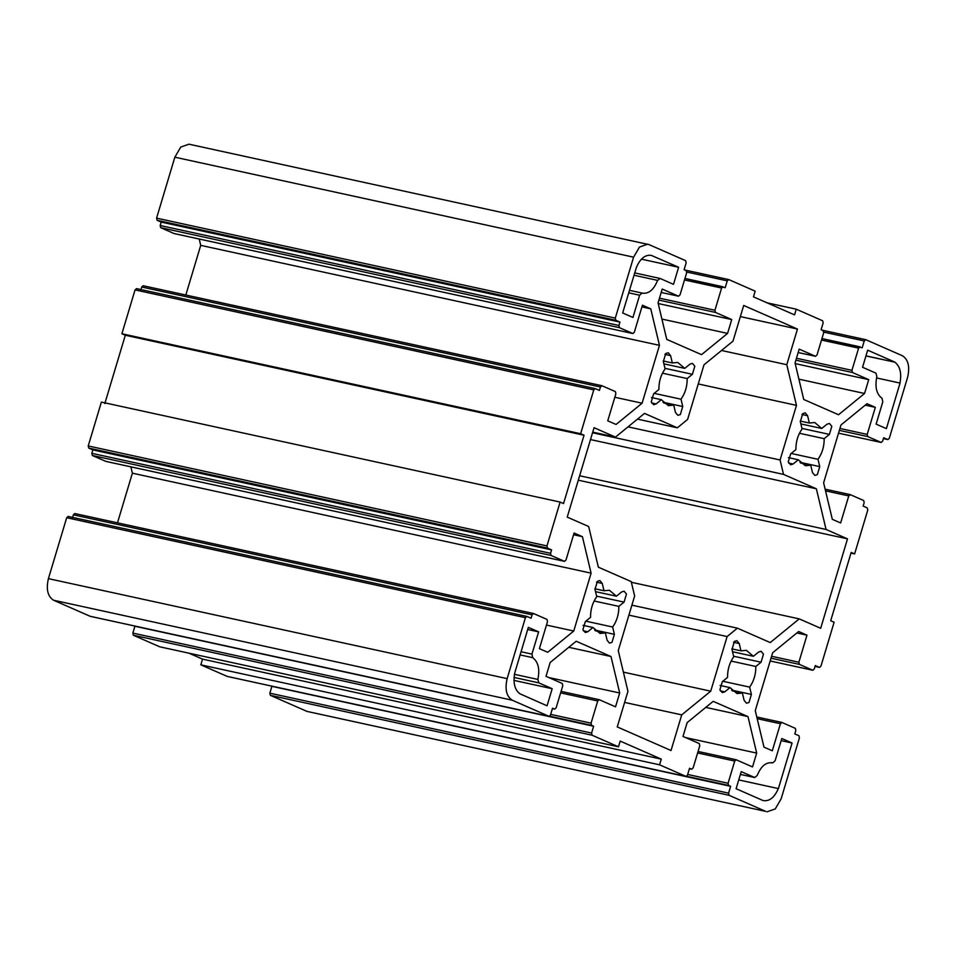 <?xml version="1.0" encoding="UTF-8"?>
<svg xmlns="http://www.w3.org/2000/svg" width="956" height="956" viewBox="0 0 956 956"><rect width="100%" height="100%" fill="white"/><g stroke="black" fill="none" stroke-linecap="round" stroke-linejoin="round"><path stroke-width="1.43" d="M520.076 654.908L532.683 657.656L531.942 654.107L521.032 651.729M514.053 677.446L538.79 682.847L552.186 688.714L547.059 705.803L519.682 693.674C514.627 689.551 512.978 682.644 514.746 672.94L528.345 627.351L538.622 631.856L531.942 654.107M538.622 631.856L527.712 629.478M823.785 332.126L864.248 340.945L865.789 339.691L821.921 330.107M864.248 340.945L862.204 347.781L821.957 338.544M860.149 346.873L858.608 348.139L851.939 370.342L852.453 372.505L868.717 379.64L864.571 393.478L838.543 414.737L803.745 399.477L795.045 362.981L799.192 349.143L815.599 356.325L798.176 352.525L815.468 356.277L817.01 355.023L823.666 332.808L823.152 330.656L821.096 329.748L823.152 322.913L822.638 320.762L796.264 309.194L794.556 314.882L753.459 296.862L755.168 291.162L728.795 279.594L727.253 280.849L725.198 287.684L684.95 278.447L722.879 286.728M684.914 270.022L728.795 279.594M723.142 286.788L721.601 288.043L714.945 310.258L715.458 312.421L731.722 319.555L727.576 333.393L701.549 354.652L666.75 339.392L658.051 302.897L662.197 289.059L678.605 296.229L661.182 292.44L678.473 296.193L680.003 294.938L686.671 272.723L686.157 270.56L684.102 269.664L686.157 262.828L685.643 260.665L648.993 244.593L188.953 144.189L180.732 147.093L174.852 157.19L633.589 257.176L639.468 247.078L647.678 244.162M633.589 257.176L615.306 318.109L156.581 218.135L157.095 220.286L615.819 320.272L615.306 318.109M615.819 320.272L619.93 322.076L618.902 325.494L619.416 327.657L632.908 333.548L174.183 233.575L160.692 227.671L160.178 225.508L161.206 222.091L157.095 220.286M174.052 233.527L632.776 333.513L634.318 332.258L642.432 305.203L650.761 308.848L659.461 345.343L642.097 403.205L616.07 424.464L607.753 420.819L615.867 393.764L615.353 391.601L601.862 385.698L143.125 285.725L141.715 287.015L140.699 290.433M143.257 285.76L601.993 385.746L600.452 387.001L599.424 390.418L595.313 388.614L136.457 288.593L595.313 388.614L593.784 389.869L580.627 433.725L584.044 435.231L563.538 503.573L560.12 502.067L546.963 545.924L88.227 445.95L88.741 448.101L547.477 548.087L546.963 545.924M547.477 548.087L551.588 549.891L550.56 553.309L551.074 555.46L564.566 561.363L105.829 461.39L92.338 455.486L91.824 453.323L92.852 449.906L88.741 448.101M105.698 461.342L564.434 561.327L565.976 560.061L574.09 533.018L582.407 536.663L591.107 573.158L573.755 631.02L547.728 652.279L539.399 648.634L547.513 621.579L546.999 619.416L533.52 613.513L74.783 513.539L73.373 514.83L72.345 518.248M74.915 513.575L533.651 613.561L532.11 614.816L531.082 618.233L526.971 616.429L68.103 516.407L526.971 616.429L525.43 617.684L507.146 678.629L48.409 578.643C45.972 589.243 47.692 596.436 53.56 600.237L512.297 700.222C506.429 696.422 504.708 689.216 507.146 678.629M512.297 700.222L548.947 716.295L90.473 616.369M598.994 699.637L561.064 691.379L599.269 699.696L615.533 706.831L619.691 692.992L610.992 656.509L576.193 641.237L550.166 662.496L546.007 676.334L562.283 683.48L562.797 685.631L556.129 707.846L554.588 709.101L552.401 708.623L554.719 709.149L552.532 708.205L550.489 715.04L549.079 716.343L90.342 616.357M599.269 699.696L597.727 700.963L591.059 723.166L591.573 725.329L593.628 726.225L591.585 733.061L132.848 633.087L133.362 635.238L592.099 735.224L591.585 733.061M592.099 735.224L618.472 746.791L620.181 741.091L661.277 759.124L659.568 764.812L685.942 776.38L227.48 676.466M736 759.733L698.071 751.464L736.132 759.745L752.527 766.927L756.686 753.089L747.986 716.594L713.188 701.334L687.161 722.593L683.002 736.431L699.278 743.565L699.792 745.728L693.124 767.931L691.582 769.198L689.407 768.72L691.714 769.233L689.527 768.289L687.483 775.125L686.073 776.427L227.337 676.442M736.263 759.793L734.722 761.048L728.066 783.263L728.58 785.414L730.635 786.322L728.58 793.157L269.843 693.172L270.357 695.335L729.093 795.308L728.58 793.157M729.093 795.308L765.744 811.393L307.007 711.407L765.744 811.393M781.685 722.413L756.782 716.988L781.817 722.425L795.308 728.329L795.822 730.492L794.795 733.909L798.905 735.714L799.419 737.865L781.148 798.81L775.268 808.907L767.047 811.811M781.948 722.473L780.419 723.728L772.293 750.783L763.975 747.126L755.276 710.643L772.639 652.769L798.666 631.51L806.983 635.166L798.869 662.221L799.383 664.372L812.875 670.275L770.178 660.978L812.743 670.24L814.285 668.985L815.301 665.567L819.412 667.36L815.05 666.416M850.027 494.599L825.136 489.173L850.171 494.611L863.662 500.514L864.176 502.677L863.149 506.094L867.259 507.899L867.773 510.05L854.616 553.906L851.187 552.401L830.692 620.755L834.11 622.248L820.953 666.105L819.543 667.408L815.05 666.428M850.302 494.658L848.761 495.913L840.647 522.968L832.317 519.323L823.618 482.828L840.981 424.966L867.008 403.707L875.326 407.352L867.212 434.406L867.725 436.569L881.217 442.461L838.52 433.164M838.52 433.152L881.085 442.425L882.627 441.17L883.655 437.752L887.765 439.545L883.392 438.601L887.897 439.593L889.307 438.29L907.591 377.357C910.028 366.757 908.308 359.564 902.44 355.763L865.789 339.691M771.994 762.733L772.663 762.912C766.21 761.789 761.036 766.019 757.128 775.603L754.619 777.503L740.41 774.408L754.846 777.575L741.235 771.635L736.108 788.724L762.996 800.519M738.749 779.929L778.399 788.581L792.07 743.015L781.793 738.51L775.113 760.773L772.663 762.912L771.325 762.613M771.265 762.613L772.663 762.912M778.327 788.557C774.539 797.364 769.616 801.391 763.545 800.638L763.725 800.674M633.983 275.232L657.608 280.383L660.106 278.471L634.688 272.902M657.608 280.383C653.701 289.955 648.527 294.185 642.073 293.074L642.731 293.241M628.701 292.835L639.624 295.213L642.073 293.074L629.454 290.313L641.858 293.026M639.624 295.213L632.944 317.464L622.667 312.959L636.397 267.429C640.185 258.61 645.121 254.583 651.191 255.348L678.617 267.262L673.502 284.338L660.106 278.471M616.417 596.197L621.627 591.943L624.113 591.19L626.479 594.058L624.053 602.113L618.843 606.379C618.914 614.194 616.859 621.077 612.653 627.017L614.397 634.33L611.971 642.384L609.486 643.137L607.132 640.269L605.387 632.944L599.986 633.446L592.971 627.506L587.761 631.773L585.275 632.514L582.909 629.645L585.335 621.591L590.545 617.325C590.473 609.51 592.529 602.627 596.735 596.687L594.99 589.374L597.416 581.32L599.902 580.567L602.256 583.435L604.001 590.76L609.402 590.258L616.417 596.197L595.54 591.656M680.995 399.202L682.739 406.527L680.325 414.581L677.84 415.322L675.474 412.454L673.729 405.129L668.34 405.643L661.325 399.692L656.103 403.958L653.617 404.699L651.263 401.831L653.677 393.776L658.899 389.51C658.815 381.695 660.883 374.812 665.089 368.873L663.345 361.559L665.758 353.505L668.244 352.752L670.598 355.632L672.343 362.945L677.744 362.444L684.759 368.383L689.981 364.128L692.467 363.376L694.821 366.244L692.407 374.298L687.185 378.564C687.268 386.391 685.201 393.263 680.995 399.202L654.179 393.358M798.32 459.776L793.098 464.042L790.612 464.795L788.258 461.915L790.672 453.861L795.894 449.607C795.81 441.78 797.878 434.908 802.084 428.969L800.339 421.644L802.753 413.59L805.239 412.849L807.605 415.717L809.35 423.03L814.751 422.528L821.754 428.479L826.976 424.213L829.461 423.472L831.816 426.34L829.402 434.394L824.18 438.661C824.263 446.476 822.196 453.359 817.989 459.298L819.734 466.612L817.32 474.666L814.835 475.419L812.481 472.539L810.736 465.225L805.334 465.727L798.32 459.776L788.413 457.625M733.742 656.772L731.997 649.459L734.411 641.404L736.897 640.663L739.251 643.531L740.996 650.845L746.397 650.343L753.412 656.294L758.622 652.028L761.107 651.275L763.474 654.155L761.06 662.209L755.838 666.475C755.921 674.291 753.854 681.174 749.647 687.113L751.392 694.426L748.978 702.481L746.493 703.222L744.127 700.354L742.382 693.04L736.98 693.542L729.978 687.591L724.756 691.857L722.27 692.61L719.916 689.73L722.33 681.676L727.552 677.41C727.468 669.594 729.536 662.711 733.742 656.772M628.893 615.138L727.122 636.553L737.387 628.164L631.892 605.172M727.122 636.553L710.726 691.176L681.724 714.873L671.028 750.508L617.253 726.93L627.949 691.284L618.257 650.618L634.641 595.982L631.211 581.595L598.36 567.183L588.669 526.517L567.231 517.112L594.058 427.702L615.497 437.095L644.499 413.41L677.35 427.822L637.497 419.134M592.541 432.769L783.526 474.391L780.084 459.991L796.479 405.368L786.776 364.702L797.471 329.055L743.696 305.466L733.013 341.113L703.998 364.81L687.615 419.433L677.35 427.822M783.526 474.391L816.376 488.803L826.068 529.469L847.506 538.861L820.678 628.283L799.24 618.879L770.237 642.575L737.387 628.164M865.945 355.967L895.079 362.205L867.678 350.183L862.551 367.271L875.935 373.139L876.855 376.545C874.764 386.929 876.497 394.183 882.041 398.329L882.794 401.867L876.114 424.129L886.391 428.635L900.05 383.069L876.521 377.943L900.05 383.069M895.043 362.312C900.11 366.435 901.759 373.342 899.99 383.045M532.683 657.656C538.24 661.803 539.973 669.057 537.881 679.429L514.459 674.327M538.79 682.847L537.881 679.429M552.186 688.714L513.97 680.385M307.007 711.407L270.357 695.335M269.843 693.172L271.898 686.336L271.086 685.978M227.205 676.406L200.832 664.838L202.541 659.138L188.941 653.175M618.472 746.791L159.736 646.806L133.362 635.238M132.848 633.087L134.904 626.252L134.079 625.893M90.211 616.309L53.56 600.237M48.409 578.643L66.693 517.71L525.43 617.684M68.235 516.455L66.693 517.71M117.48 522.836L132.382 473.172L130.864 466.839M88.227 445.95L101.384 402.094L560.12 502.067M104.813 403.599L125.308 335.245L121.89 333.752L135.047 289.895L593.784 389.869M136.589 288.64L135.047 289.895M185.823 295.022L200.724 245.357L199.218 239.024M156.581 218.135L174.852 157.19M767.059 302.825L796.264 309.194M854.616 553.906L850.983 553.118M659.568 764.812L200.832 664.838M121.89 333.752L580.627 433.725M780.084 459.991L628.032 426.854M796.479 405.368L698.262 383.954M710.726 691.176L623.384 672.14M681.724 714.873L624.615 702.421M786.776 364.702L721.541 350.482M797.471 329.055L740.362 316.603M816.376 488.803L590.497 439.569M661.277 759.124L202.541 659.138M618.843 606.379L594.106 600.989M585.837 621.173L612.653 627.017M605.387 632.944L595.289 630.745M583.064 625.343L592.971 627.506M604.001 590.76L594.883 588.765M673.729 405.129L663.631 402.93M651.418 397.529L661.325 399.692M672.343 362.945L663.225 360.962M663.882 363.842L684.759 368.383M687.185 378.564L662.46 373.175M809.35 423.03L800.22 421.046M800.889 423.926L821.754 428.479M824.18 438.661L799.455 433.271M791.186 453.455L817.989 459.298M810.736 465.225L800.626 463.027M678.617 267.262L641.404 259.148M895.079 362.205L865.981 355.859M792.07 743.015L781.148 740.637M864.571 393.478L798.905 379.174M868.717 379.64L795.201 363.615M806.983 635.166L796.886 632.968M619.691 692.992L548.72 677.529M610.992 656.509L568.772 647.308M593.628 726.225L134.904 626.252M727.576 333.393L661.91 319.077M731.722 319.555L658.194 303.53M875.326 407.352L865.228 405.153M756.686 753.089L685.715 737.614M747.986 716.594L705.767 707.392M730.635 786.322L271.898 686.336M659.461 345.343L200.724 245.357M650.761 308.848L641.918 306.924M619.93 322.076L161.206 222.091M642.097 403.205L614.816 397.266M615.497 437.095L592.72 432.136M799.24 618.879L631.378 582.3M847.506 538.861L578.308 480.199M826.068 529.469L579.635 475.753M584.044 435.231L125.308 335.245M740.996 650.845L731.878 648.861M732.535 651.741L753.412 656.294M755.838 666.475L731.101 661.074M722.832 681.27L749.647 687.113M742.382 693.04L732.284 690.841M720.071 685.44L729.978 687.591M591.107 573.158L132.382 473.172M582.407 536.663L573.576 534.739M551.588 549.891L92.852 449.906M573.755 631.02L546.474 625.069M865.527 339.631L821.981 330.143M728.52 279.534L684.986 270.046M686.79 272.03L727.253 280.849M624.053 602.113L596.604 596.138M614.397 634.33L594.644 630.028M587.761 631.773L583.327 630.805M682.739 406.527L662.986 402.213M656.103 403.958L651.669 402.99M670.598 355.632L664.91 354.389M793.098 464.042L788.664 463.074M807.605 415.717L801.905 414.474M829.402 434.394L801.953 428.408M602.256 583.435L596.556 582.204M692.407 374.298L664.958 368.323M819.734 466.612L799.993 462.31M852.453 372.505L795.882 360.173M851.939 370.342L796.468 358.261M858.608 348.139L821.503 340.049M859.874 346.813L821.945 338.555M780.419 723.728L757.188 718.661M799.383 664.372L771.002 658.194M798.869 662.221L771.588 656.27M591.573 725.329L549.7 716.199M591.059 723.166L550.68 714.371M597.727 700.963L560.622 692.873M715.458 312.421L658.887 300.088M714.945 310.258L659.461 298.164M721.601 288.043L684.496 279.953M848.761 495.913L825.53 490.858M867.725 436.569L839.356 430.379M867.212 434.406L839.93 428.455M728.58 785.414L686.695 776.296M728.066 783.263L687.687 774.456M734.722 761.048L697.617 752.958M619.416 327.657L160.692 227.671M618.902 325.494L160.178 225.508M600.452 387.001L141.715 287.015M739.251 643.531L733.551 642.289M761.06 662.209L733.611 656.222M751.392 694.426L731.639 690.124M724.756 691.857L720.322 690.889M551.074 555.46L92.338 455.486M550.56 553.309L91.824 453.323M532.11 614.816L73.373 514.83"/></g></svg>
